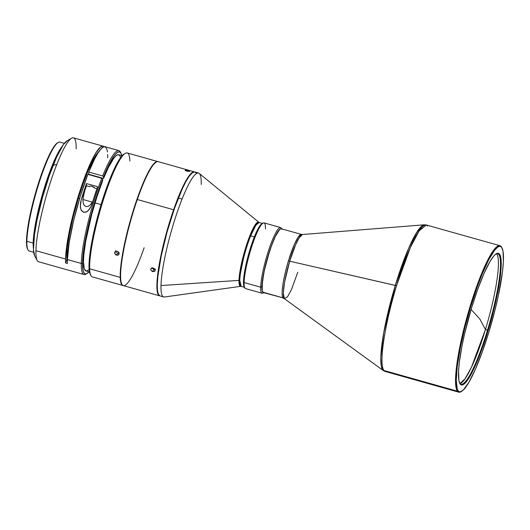 <?xml version="1.0" encoding="UTF-8"?>
<svg xmlns="http://www.w3.org/2000/svg" width="530" height="530" viewBox="0 0 530 530"><rect width="100%" height="100%" fill="white"/><g stroke="black" fill="none" stroke-linecap="round" stroke-linejoin="round"><path stroke-width="0.79" d="M485.447 329.508A67.787 11.024 105.7 0 0 496.55 253.711A67.787 11.024 105.7 0 1 485.447 329.508L488.17 330.349A68.37 11.123 -74.3 0 1 459.841 383.508A68.37 11.123 -74.3 0 1 471.581 307.837A68.37 11.123 -74.3 0 1 496.385 253.685A68.37 11.123 -74.3 0 1 488.17 330.349L487.547 330.097A67.787 11.024 -74.3 0 1 460.954 384.184A67.787 11.024 -74.3 0 1 459.656 383.13A67.787 11.024 105.7 0 0 487.547 330.097L485.447 329.508L479.875 319.093L485.447 329.508A67.787 11.024 105.7 0 1 459.994 383.574L465.048 378.771L471.468 367.191L485.447 329.508M471.091 309.474L479.875 319.093L471.091 309.474M461.305 391.498A76.075 12.375 -74.3 0 1 458.708 392.167A76.075 12.375 -74.3 0 1 457.377 391.167L383.819 370.463C377.294 360.208 389.749 306.333 396.539 285.71L410.392 247.444L419.104 230.894L426.378 224.998A76.075 12.375 105.7 0 0 396.539 285.71L289.691 261.204L395.3 285.392A75.843 12.336 -74.3 0 1 424.298 224.799L302.458 234.525A33.397 5.432 105.7 0 0 289.691 261.204A33.397 5.432 105.7 0 0 284.398 298.701L283.49 298.264A33.165 5.393 -74.3 0 1 282.907 297.827L262.807 292.169A33.165 5.393 105.7 0 0 263.39 292.606L262.217 290.957L261.913 286.697A33.165 5.393 -74.3 0 1 269.883 250.107A33.165 5.393 -74.3 0 1 281.311 228.755M501.996 247.967L501.612 247.258A76.075 12.375 105.7 0 0 501.267 246.708A76.075 12.375 105.7 0 0 470.09 306.413A76.075 12.375 -74.3 0 1 499.936 245.701L426.378 224.998L424.298 224.799L416.971 231.994L408.564 248.49L395.3 285.392L396.539 285.71A76.075 12.375 105.7 0 0 383.819 370.463A76.075 12.375 105.7 0 0 385.158 371.464L383.819 370.463L457.377 391.167A76.075 12.375 105.7 0 0 460.954 391.716L461.65 391.312A75.492 12.283 -74.3 0 1 470.719 306.665A75.492 12.283 -74.3 0 1 501.996 247.967A75.492 12.283 -74.3 0 1 489.038 331.522L482.32 351.787L475.39 369.244L468.851 382.382L463.26 390.067L460.305 391.816L459.099 391.637L458.099 390.769L457.304 389.205L456.25 380.553L457.231 366.614L460.166 348.581L464.79 328.004L470.719 306.665L477.431 286.392L482.061 274.348L488.799 259.62L494.762 250.021L498.054 246.894L499.445 246.37L500.651 246.543L501.652 247.417L503.023 251.22L503.401 261.74L502.519 271.572L498.22 296.263L494.96 310.176L489.038 331.522A75.492 12.283 -74.3 0 1 461.65 391.312M499.936 245.701A76.075 12.375 -74.3 0 1 501.267 246.708A76.075 12.375 -74.3 0 1 501.804 247.636M470.09 306.413L470.719 306.665L470.09 306.413A76.075 12.375 105.7 0 0 457.377 391.167A76.075 12.375 -74.3 0 1 470.09 306.413M125.319 153.336L124.159 154.011A63.395 10.315 105.7 0 0 101.674 202.546A63.395 10.315 105.7 0 0 89.04 267.703L89.656 268.776A64.375 10.474 -74.3 0 1 102.489 202.619A64.375 10.474 -74.3 0 1 125.319 153.336A64.375 10.474 -74.3 0 1 129.896 161.067M153.925 160.557L149.798 159.358M150.407 159.504L153.554 160.385M120.23 277.382A64.375 10.474 -74.3 0 1 134.64 206.236A64.375 10.474 -74.3 0 1 157.788 161.557A64.375 10.474 -74.3 0 1 157.973 161.624L156.509 161.65L153.852 163.684L148.93 170.998L141.305 187.62L135.422 203.851L129.963 221.772L124.146 245.635L121.37 261.509L120.23 277.382L89.656 268.776L120.23 277.382L120.814 282.351L122.152 285.06L123.086 285.531A64.375 10.474 -74.3 0 1 122.907 285.491A64.375 10.474 -74.3 0 1 120.23 277.382M157.788 161.557L127.22 152.958A64.375 10.474 105.7 0 0 104.066 197.63A64.375 10.474 105.7 0 0 89.656 268.776A64.375 10.474 105.7 0 0 92.339 276.885L122.907 285.491M116.759 251.16L118.024 251.637L119.038 253.048L118.786 254.539L117.819 255.168L115.706 254.758L114.679 253.38L115.195 251.604L116.759 251.16M117.408 255.235L116.534 255.142L117.653 253.194L119.316 253.082L117.653 253.194L116.534 255.142L114.679 253.38L114.632 252.585L115.527 251.386L117.203 251.246L118.674 252.273L118.786 254.539L117.408 255.235M119.078 253.844L118.786 254.539M189.548 171.468L186.421 171.031L185.089 170.375L185.732 170.176L189.554 171.316L186.845 171.163L185.414 170.614L185.089 170.375L185.447 170.163M186.076 170.223L187.786 170.6L187.594 171.342L187.786 170.6L189.223 171.104M173.608 209.748A64.375 10.474 -74.3 0 1 194.47 171.886A64.375 10.474 -74.3 0 1 194.656 171.945A64.375 10.474 105.7 0 0 173.608 209.748A64.375 10.474 105.7 0 0 157.178 291.003L157.516 290.844L157.178 291.003A64.375 10.474 105.7 0 0 159.775 295.859A64.375 10.474 -74.3 0 1 159.59 295.813A64.375 10.474 -74.3 0 1 157.178 291.003A64.375 10.474 -74.3 0 1 173.608 209.748L137.297 199.525L173.608 209.748M194.47 171.886L158.159 161.663A64.375 10.474 105.7 0 0 137.297 199.525A64.375 10.474 -74.3 0 1 156.257 162.047L155.793 162.312A63.984 10.408 105.7 0 0 136.945 199.565L137.297 199.525L136.945 199.565A63.984 10.408 105.7 0 0 121.595 283.808L121.854 284.279A64.375 10.474 -74.3 0 1 137.297 199.525A64.375 10.474 105.7 0 0 123.278 285.597L159.59 295.813M155.151 269.333L153.044 268.902L151.971 267.61L153.879 269.28L152.7 271.612L150.792 269.942L150.984 268.564L153.21 268.014L154.7 268.995L154.899 271.102L152.7 271.612L153.879 269.28L155.515 269.207M155.164 270.466L154.343 271.539L152.269 271.453L150.792 269.942L150.984 268.564L152.335 267.915L154.038 268.392L155.091 269.724L154.899 271.102M163.664 296.966A64.375 10.474 -74.3 0 1 160.987 285.544A64.375 10.474 -74.3 0 1 182.081 199.041L178.378 198.001A64.375 10.474 105.7 0 0 160.206 261.124A64.375 10.474 105.7 0 0 159.961 295.919L163.664 296.966M282 229.417L281.357 228.238A34.139 5.552 105.7 0 0 269.704 247.139A34.139 5.552 105.7 0 0 260.68 287.2A34.139 5.552 -74.3 0 1 268.836 249.676A34.139 5.552 -74.3 0 1 280.602 227.542L264.019 222.872A34.139 5.552 105.7 0 0 252.253 245.012A34.139 5.552 105.7 0 0 244.098 282.536A34.139 5.552 -74.3 0 1 251.406 247.616A34.139 5.552 -74.3 0 1 263.012 223.07L261.853 223.746A33.165 5.393 105.7 0 0 254.347 236.95L250.644 235.903L255.831 225.257L259.124 222.507L199.22 173.389A64.375 10.474 105.7 0 0 182.081 199.041A64.375 10.474 105.7 0 0 160.987 285.544L238.99 280.383A33.324 5.419 -74.3 0 1 247.311 242.68A33.324 5.419 -74.3 0 1 258.779 222.335L253.771 227.171L245.794 247.338L238.99 280.383L239.772 280.469A33.165 5.393 105.7 0 0 241.157 286.352L239.772 280.469L238.99 280.383L160.987 285.544A64.375 10.474 105.7 0 0 164.426 297.005L240.772 286.319L238.99 280.383A33.324 5.419 -74.3 0 0 240.772 286.319L244.86 287.392M263.635 292.679A34.139 5.552 -74.3 0 1 262.105 293.262A34.139 5.552 -74.3 0 1 260.68 287.2L261.913 286.697L260.68 287.2L244.098 282.536L260.68 287.2A34.139 5.552 105.7 0 0 263.112 293.057L264.271 292.388M280.602 227.542A34.139 5.552 -74.3 0 1 281.609 228.834M263.012 223.07A34.139 5.552 -74.3 0 1 265.444 228.927M244.482 287.18A33.165 5.393 -74.3 0 1 243.482 281.51L244.098 282.536L243.482 281.51A33.165 5.393 -74.3 0 1 254.347 236.95A33.165 5.393 105.7 0 0 243.482 281.51A33.165 5.393 105.7 0 0 244.125 286.717L244.767 287.896A34.139 5.552 -74.3 0 1 244.098 282.536A34.139 5.552 105.7 0 0 245.523 288.592L262.105 293.262M262.827 223.547L259.124 222.507A33.165 5.393 105.7 0 0 250.644 235.903A33.165 5.393 105.7 0 0 239.772 280.469C239.507 276.097 242.965 255.433 250.644 235.903L254.347 236.95A33.165 5.393 -74.3 0 1 262.396 223.534M64.322 143.358L59.89 142.113A56.571 9.202 105.7 0 0 40.306 179.047A56.571 9.202 105.7 0 0 26.871 241.296A56.571 9.202 -74.3 0 1 38.902 183.38A56.571 9.202 -74.3 0 1 58.22 142.444L57.525 142.848A55.988 9.109 105.7 0 0 38.405 183.36A55.988 9.109 105.7 0 0 26.5 240.673L26.871 241.296L33.171 243.065A56.571 9.202 -74.3 0 1 43.685 190.071A56.571 9.202 -74.3 0 1 62.222 146.326M103.131 146.174L73.491 137.833A64.375 10.474 105.7 0 0 56.829 164.34A64.375 10.474 105.7 0 0 35.921 250.697L65.561 259.037A64.375 10.474 -74.3 0 1 80.852 188.21A64.375 10.474 -74.3 0 1 103.131 146.174A64.375 10.474 -74.3 0 1 103.986 146.697L102.86 146.121L100.475 147.082L95.87 152.879L90.385 163.439L82.528 183.294L75.154 206.939L70.629 224.992L66.654 246.556L65.561 259.037L35.921 250.697A64.375 10.474 105.7 0 0 38.611 261.76L83.998 274.54A64.375 10.474 -74.3 0 1 81.309 263.47A64.375 10.474 -74.3 0 1 101.76 178.285L87.867 174.37A64.375 10.474 105.7 0 0 67.416 259.561L81.309 263.47L67.416 259.561A64.375 10.474 105.7 0 0 67.469 263.483L65.614 262.959A64.375 10.474 -74.3 0 1 65.561 259.037A64.375 10.474 -74.3 0 0 65.614 262.959L66.879 259.766L67.409 259.919L66.879 259.766L65.614 262.959L67.469 263.483A64.375 10.474 105.7 0 1 67.416 259.561L69.198 242.415L73.697 220.275L80.242 196.418L87.867 174.37L101.76 178.285A64.375 10.474 105.7 0 0 81.309 263.47A64.375 10.474 105.7 0 0 85.9 274.162L87.059 273.487A63.395 10.315 -74.3 0 1 82.541 262.959L81.309 263.47L82.541 262.959A63.395 10.315 -74.3 0 1 102.674 179.08L101.76 178.285L102.674 179.08L102.641 180.75A60.367 9.818 105.7 0 0 95.042 202.897L101.051 204.587L95.042 202.897A60.367 9.818 105.7 0 0 86.012 270.943L89.464 271.916M97.619 186.699A64.375 10.474 105.7 0 0 92.313 203.01L91.12 206.263L88.305 210.602L86.204 212.079L83.674 212.291L81.613 210.794L80.56 208.429L80.434 203.248L81.196 199.883A64.375 10.474 -74.3 0 1 86.503 183.572L97.619 186.699L91.12 206.263L89.424 209.27L86.966 211.682L83.674 212.291L81.156 210.052L80.288 206.707L81.196 199.883L84.588 191.303L82.885 199.472L92.379 202.149L92.783 201.453L92.379 202.149L82.885 199.472L83.323 203.56L84.257 205.395L85.939 206.561L87.98 206.448L89.762 205.368L92.379 202.149L89.762 205.368L87.98 206.448L85.939 206.561L84.257 205.395L83.323 203.56L82.885 199.472L84.588 191.303A60.367 9.818 -74.3 0 1 86.456 185.818A60.367 9.818 105.7 0 0 84.588 191.303L81.196 199.883L86.503 183.572L97.619 186.699M86.496 273.758A64.375 10.474 -74.3 0 1 83.998 274.54M120.946 153.104L120.303 151.924A64.375 10.474 105.7 0 0 102.674 175.973L103.589 176.768A63.395 10.315 -74.3 0 1 120.946 153.104A63.395 10.315 -74.3 0 1 121.754 155.582L121.012 153.236L119.363 151.772L117.084 152.58L114.248 155.634L107.378 167.964L103.589 176.768L103.555 178.438L88.735 174.264L88.782 172.058L102.674 175.973A64.375 10.474 -74.3 0 1 118.879 150.606A64.375 10.474 -74.3 0 1 120.608 152.58M89.047 271.797A63.395 10.315 -74.3 0 1 87.059 273.487M71.59 138.211L66.946 140.9A60.473 9.838 105.7 0 0 53.073 165.446L56.829 164.34A64.375 10.474 -74.3 0 1 71.59 138.211A64.375 10.474 -74.3 0 1 76.181 148.903M51.529 167.825L52.092 167.983L51.529 167.825A55.398 9.01 105.7 0 0 33.536 244.105L33.999 235.346L35.112 227.131L39.087 207.733L44.851 186.911L51.529 167.825A55.398 9.01 105.7 0 1 59.95 150.248L56.531 156.423L51.529 167.825M122.172 155.701L118.72 154.727A60.367 9.818 105.7 0 0 103.555 178.438L88.735 174.264L88.782 172.058L102.674 175.973L103.589 176.768L103.555 178.438L108.206 167.851L113.791 158.225L116.136 155.648L118.104 154.674L119.628 155.33L120.661 157.589M96.904 188.76L94.936 188.21L92.034 186.321L90.305 186.123L89.093 186.56L86.456 185.818L86.503 183.572L86.456 185.818L89.093 186.56A3.412 1.795 21.6 0 1 92.034 186.321A3.412 1.795 21.6 0 1 94.936 188.21L96.904 188.76M99.295 151.096L95.354 156.125L88.258 170.402L83.223 183.426L78.367 198.207L79.593 198.545L78.367 198.207A60.367 9.818 105.7 0 0 66.879 259.766L67.277 248.888L69.496 233.975L73.319 216.505L78.367 198.207A60.367 9.818 105.7 0 1 99.143 151.236M67.423 140.662L63.454 144.498L56.75 156.761L49.369 175.417L42.446 197.624L37.027 220.003L34.463 234.843L33.456 249.603L34.622 255.732A60.473 9.838 105.7 0 1 53.073 165.446L56.829 164.34A64.375 10.474 -74.3 0 0 35.921 250.697A64.375 10.474 -74.3 0 0 37.186 260.449L34.622 255.732M118.879 150.606L104.986 146.697A64.375 10.474 105.7 0 0 88.782 172.058L94.486 159.258L97.99 152.965L101.111 148.758L103.721 146.777L105.728 147.115L107.053 149.745L107.451 151.898M107.676 157.768L107.656 154.581M86.019 270.949L84.316 268.902L83.475 261.986L83.819 254.97L85.661 241.514L91.789 214.272L96.877 197.047L102.641 180.75L102.674 179.08L95.168 200.79L90.18 218.433L86.211 235.605L83.594 250.875L82.541 262.959L83.177 270.943L84.522 273.506L85.456 273.911L86.556 273.738L89.199 271.625M86.715 270.989L89.08 269.591M33.668 252.267L29.236 251.021A56.571 9.202 105.7 0 1 26.871 241.296L26.5 240.673A55.988 9.109 105.7 0 0 27.6 249.153L27.984 249.862A56.571 9.202 -74.3 0 1 26.871 241.296L33.171 243.065A56.571 9.202 -74.3 0 0 33.43 248.643L33.324 239.798L34.781 227.734L37.623 213.146L41.605 197.279L46.382 181.505L53.278 162.942L58.26 152.435L62.613 145.876M57.969 142.63L55.637 144.491L52.854 148.347L46.395 161.378L41.254 174.801L34.841 195.358L29.826 216.081L27.447 229.815L26.52 243.482L27.6 249.16M263.344 292.593A33.165 5.393 -74.3 0 1 261.913 286.697L263.94 272.022L269.75 250.491L273.798 239.673L276.713 233.584L279.244 229.821L280.608 228.781L281.655 228.967M198.551 173.032L194.841 171.992A64.375 10.474 105.7 0 0 178.378 198.001L182.081 199.041A64.375 10.474 -74.3 0 1 198.551 173.032A64.375 10.474 -74.3 0 1 201.228 184.453M194.676 171.952L192.324 172.787L189.395 175.98L186.003 181.393L182.287 188.826L174.436 208.548L167.036 232.14L161.213 256.003L157.861 276.514L157.284 284.497L157.476 290.546L158.437 294.415L160.126 295.959M196.365 173.495L195.61 172.429M144.14 247.735A64.375 10.474 -74.3 0 1 121.854 284.279M150.719 269.207L150.984 268.564M156.145 162.134L153.442 164.413L150.235 168.964L144.756 179.65L136.945 199.565L131.367 217.088L125.199 241.044L122.052 257.447L120.33 274.566L120.615 280.337L121.661 283.914M114.632 252.585L114.93 251.889M116.825 252.81L117.653 253.194L116.825 252.81M115.725 251.035L116.169 252.194L115.752 250.644M90.915 275.573A64.375 10.474 -74.3 0 1 89.656 268.776L89.04 267.703A63.395 10.315 105.7 0 0 90.272 274.388L90.915 275.573M124.769 153.72L122.152 155.721L119.025 159.994L111.731 174.589L105.907 189.694L98.626 212.934L94.128 230.735L90.16 252.068L89.04 267.703L90.279 274.401M496.027 253.903A67.787 11.024 -74.3 0 1 497.69 253.685A67.787 11.024 -74.3 0 1 487.547 330.097A67.787 11.024 105.7 0 0 496.027 253.903M281.94 229.198L280.966 228.741L279.668 229.51L275.328 236.493L271.3 246.324L267.431 258.342L264.318 270.711L262.423 281.562L262.204 290.5L262.807 292.169L263.774 292.633M471.581 307.837L464.664 333.536L462.021 345.798L459.371 362.129L458.569 371.033L458.914 380.567L460.153 384.005L462.153 384.952L464.83 383.375L469.891 376.413L475.814 364.514L482.088 348.707L488.17 330.349L493.536 311.017L497.73 292.388L500.386 276.05L501.274 263.423L500.32 255.593L499.598 254.175L497.604 253.227L494.921 254.811L493.357 256.533L489.859 261.774L483.936 273.666L477.662 289.479L471.581 307.837M395.3 285.392L383.7 332.807L380.792 357.571L381.269 366.184L383.276 370.55A75.843 12.336 -74.3 0 1 395.3 285.392M426.378 224.998L427.71 226.005M263.39 292.606L282.907 297.827C280.059 293.362 285.491 269.876 288.452 260.886L289.691 261.204L284.584 282.086L283.298 292.991L284.398 298.701L287.532 296.767L291.467 289.539L297.794 272.201M289.691 261.204L288.452 260.886L294.494 244.204L298.291 236.99L301.457 234.426L302.458 234.525L299.231 237.692L295.535 244.953L289.691 261.204M288.452 260.886A33.165 5.393 -74.3 0 1 301.457 234.426L281.357 228.768A33.165 5.393 105.7 0 0 267.756 257.216A33.165 5.393 105.7 0 0 262.807 292.169L282.907 297.827A33.165 5.393 -74.3 0 1 288.452 260.886M284.398 298.701L383.276 370.55L385.158 371.464L458.708 392.167"/></g></svg>
